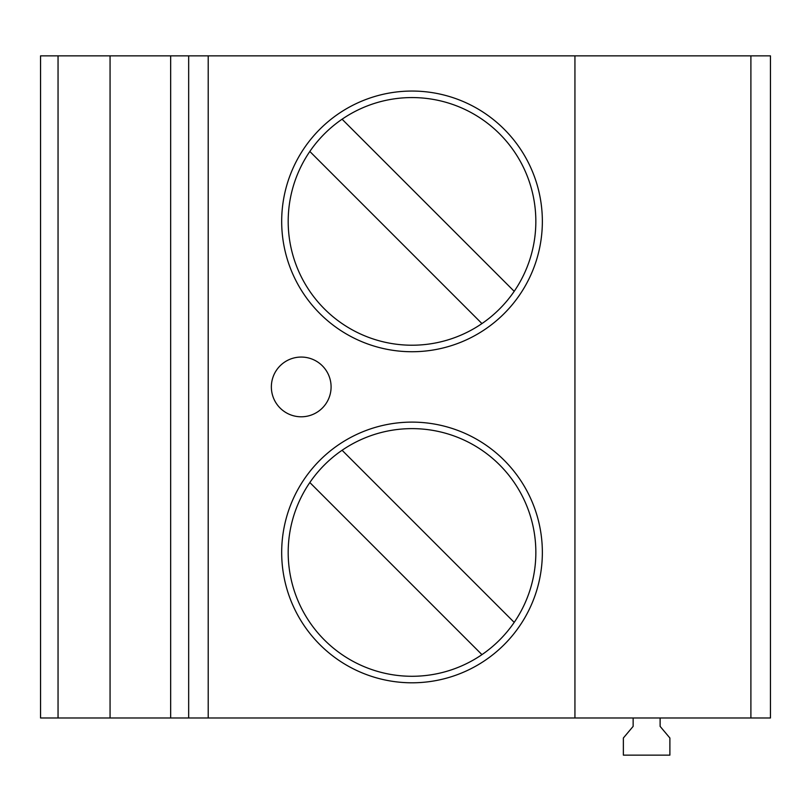 <?xml version="1.0" encoding="UTF-8"?>
<svg xmlns="http://www.w3.org/2000/svg" width="811" height="811" viewBox="0 0 811 811"><rect width="100%" height="100%" fill="white"/><g stroke="black" fill="none" stroke-linecap="round" stroke-linejoin="round"><path stroke-width="1.22" d="M660.113 717.988L660.113 726.372L669.886 738L669.886 755.132L623.365 755.132L623.365 738L633.138 726.372L633.138 717.988M444.276 552.453L514.204 622.382A123.819 123.819 0 0 0 342.09 450.267L444.276 552.453M421.132 593.824L309.832 482.525A123.819 123.819 0 0 0 481.947 654.639L421.132 593.824M770.45 717.988L770.45 55.868L750.895 55.868L750.895 717.988L770.45 717.988M750.895 717.988L574.938 717.988L574.938 55.868L750.895 55.868M188.669 55.868L188.669 717.988L40.55 717.988L40.55 55.868L574.938 55.868M188.669 717.988L574.938 717.988M481.947 654.639A123.819 123.819 0 0 0 514.204 622.382M170.665 717.988L170.665 55.868M342.09 450.267A123.819 123.819 0 0 0 309.832 482.525M542.356 552.453A130.338 130.338 0 0 1 412.018 682.801A130.338 130.338 0 0 1 281.681 552.453A130.338 130.338 0 0 1 412.018 422.115A130.338 130.338 0 0 1 542.356 552.453M331.091 386.928A29.865 29.865 0 0 0 301.226 357.063A29.865 29.865 0 0 0 271.361 386.928A29.865 29.865 0 0 0 301.226 416.793A29.865 29.865 0 0 0 331.091 386.928M281.681 221.393A130.338 130.338 0 0 1 412.018 91.055A130.338 130.338 0 0 1 542.356 221.393A130.338 130.338 0 0 1 412.018 351.731A130.338 130.338 0 0 1 281.681 221.393M342.09 119.207A123.819 123.819 0 0 0 354.255 330.918A123.819 123.819 0 0 0 535.838 221.393A123.819 123.819 0 0 0 342.09 119.207L514.204 291.321M481.947 323.579L309.832 151.464M110.063 55.868L110.063 717.988M58.047 717.988L58.047 55.868M208.204 717.988L208.204 55.868"/></g></svg>
